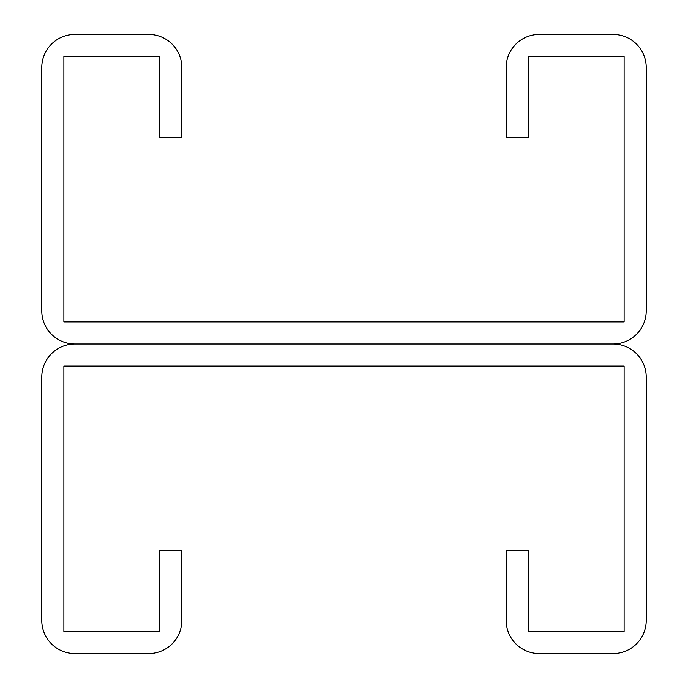 <?xml version="1.0" encoding="UTF-8"?>
<svg xmlns="http://www.w3.org/2000/svg" width="688" height="688" viewBox="0 0 688 688"><rect width="100%" height="100%" fill="white"/><g stroke="black" fill="none" stroke-linecap="round" stroke-linejoin="round"><path stroke-width="1.03" d="M159.711 56.511L159.711 137.6L181.83 137.6L181.83 67.57A33.17 33.17 0 0 0 148.66 34.4L74.94 34.4A33.17 33.17 0 0 0 41.77 67.57L41.77 310.83A33.17 33.17 0 0 0 74.94 344L613.06 344L74.94 344A33.17 33.17 0 0 0 41.77 377.17L41.77 620.43A33.17 33.17 0 0 0 74.94 653.6L148.66 653.6A33.17 33.17 0 0 0 181.83 620.43L181.83 550.4L159.711 550.4L159.711 631.489L63.889 631.489L63.889 366.111L624.111 366.111L624.111 631.489L528.289 631.489L528.289 550.4L506.17 550.4L506.17 620.43A33.17 33.17 0 0 0 539.34 653.6L613.06 653.6A33.17 33.17 0 0 0 646.23 620.43L646.23 377.17A33.17 33.17 0 0 0 613.06 344A33.17 33.17 0 0 0 646.23 310.83L646.23 67.57A33.17 33.17 0 0 0 613.06 34.4L539.34 34.4A33.17 33.17 0 0 0 506.17 67.57L506.17 137.6L528.289 137.6L528.289 56.511L624.111 56.511L624.111 321.889L63.889 321.889L63.889 56.511L159.711 56.511"/></g></svg>
